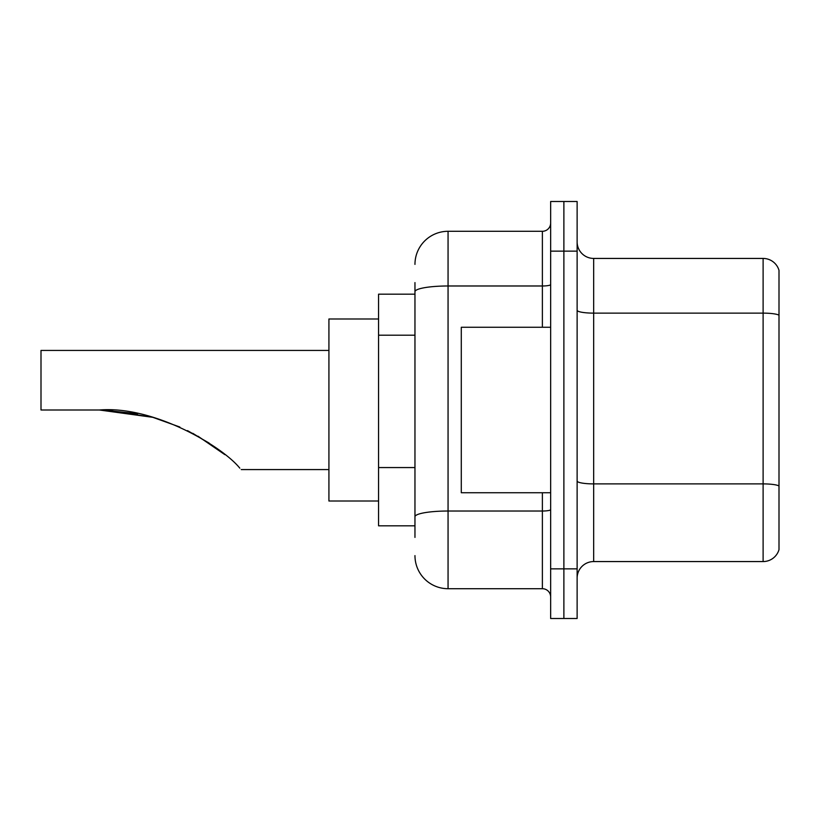 <?xml version="1.0" encoding="UTF-8"?>
<svg xmlns="http://www.w3.org/2000/svg" width="820" height="820" viewBox="0 0 820 820"><rect width="100%" height="100%" fill="white"/><g stroke="black" fill="none" stroke-linecap="round" stroke-linejoin="round"><path stroke-width="1.23" d="M414.961 323.613L414.961 282.592L414.961 294.175L378.563 294.175L378.563 525.825L414.961 525.825M414.961 537.407L414.961 282.592M550.65 568.854L550.65 618.495L563.883 618.495L563.883 568.854L563.883 618.495L577.126 618.495L577.126 568.854L563.883 568.854L563.883 251.145L563.883 568.854L550.65 568.854L550.65 251.145L563.883 251.145L563.883 201.505L563.883 251.145L577.126 251.145L577.126 568.854M577.126 251.145L577.126 201.505L550.65 201.505L550.65 251.145M414.961 264.388A33.097 33.097 0 0 1 448.058 231.291L448.058 588.709L542.379 588.709L542.379 492.738M448.058 231.291L542.379 231.291A8.272 8.272 0 0 0 550.65 223.019M414.961 522.524L414.961 479.146M550.65 596.98A8.272 8.272 0 0 0 542.379 588.709M448.058 588.709A33.097 33.097 0 0 1 414.961 555.611M577.126 578.12A16.543 16.543 0 0 1 593.67 561.567L763.112 561.567L763.112 258.433L593.67 258.433A16.543 16.543 0 0 1 577.126 241.879A16.543 16.543 0 0 0 593.67 258.433L593.67 561.567M779 270.344A16.543 16.543 0 0 0 763.112 258.433A16.543 16.543 0 0 1 779 270.344L779 549.656A16.543 16.543 0 0 1 763.112 561.567M152.827 417.329L179.857 427.025L152.827 417.329L107 410.143L152.827 417.329L99.404 410C153.863 405.49 222.333 446.428 239.809 468.158C241.685 470.034 241.685 470.034 239.809 468.158M187.493 430.613L209.11 443.056L187.493 430.613M378.563 318.99L328.922 318.99L328.922 501.01L378.563 501.01M328.922 350.427L41 350.427L41 410L99.404 410M102.213 410.02L137.729 413.731M192.782 433.329L214.666 446.89L224.885 454.68L197.979 436.199M550.65 327.262L461.291 327.262L461.291 492.738L550.65 492.738M414.961 335.195L378.563 335.195M414.961 467.564L378.563 467.564M550.65 509.589A8.272 1.435 0 0 1 542.379 511.024L448.058 511.024A33.097 5.75 180 0 0 414.961 516.774M414.961 291.736A33.097 5.75 180 0 1 448.058 285.985L542.379 285.985L542.379 231.291M542.379 327.262L542.379 285.985A8.272 1.435 0 0 0 550.65 284.55M779 315.188A16.543 2.87 180 0 0 763.112 313.127L593.67 313.127A16.543 2.87 0 0 1 577.126 310.247M779 485.963A16.543 2.87 180 0 0 763.112 483.892L593.67 483.892A16.543 2.87 -0 0 1 577.126 481.012M241.223 469.573L328.922 469.573"/></g></svg>
